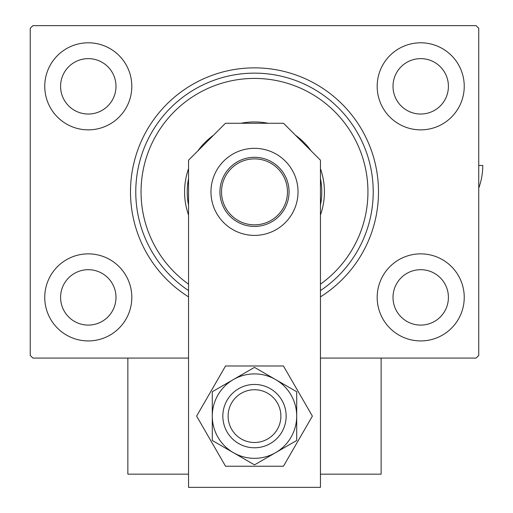 <?xml version="1.0" encoding="UTF-8"?>
<svg xmlns="http://www.w3.org/2000/svg" width="513" height="513" viewBox="0 0 513 513"><rect width="100%" height="100%" fill="white"/><g stroke="black" fill="none" stroke-linecap="round" stroke-linejoin="round"><path stroke-width="0.77" d="M188.54 296.867A123.999 123.999 0 0 1 254.499 67.863A123.999 123.999 0 0 1 320.452 296.867M464.239 86.331A43.534 43.534 0 0 0 420.711 42.797A43.534 43.534 0 0 0 377.177 86.331A43.534 43.534 0 0 0 420.711 129.86A43.534 43.534 0 0 0 464.239 86.331M131.815 86.331A43.534 43.534 0 0 0 88.287 42.797A43.534 43.534 0 0 0 44.753 86.331A43.534 43.534 0 0 0 88.287 129.86A43.534 43.534 0 0 0 131.815 86.331M131.815 297.393A43.534 43.534 0 0 0 88.287 253.864A43.534 43.534 0 0 0 44.753 297.393A43.534 43.534 0 0 0 88.287 340.927A43.534 43.534 0 0 0 131.815 297.393M464.239 297.393A43.534 43.534 0 0 0 420.711 253.864A43.534 43.534 0 0 0 377.177 297.393A43.534 43.534 0 0 0 420.711 340.927A43.534 43.534 0 0 0 464.239 297.393M448.413 297.393A27.702 27.702 0 0 0 420.711 269.691A27.702 27.702 0 0 0 393.009 297.393A27.702 27.702 0 0 0 420.711 325.095A27.702 27.702 0 0 0 448.413 297.393M115.989 297.393A27.702 27.702 0 0 0 88.287 269.691A27.702 27.702 0 0 0 60.585 297.393A27.702 27.702 0 0 0 88.287 325.095A27.702 27.702 0 0 0 115.989 297.393M115.989 86.331A27.702 27.702 0 0 0 88.287 58.629A27.702 27.702 0 0 0 60.585 86.331A27.702 27.702 0 0 0 88.287 114.033A27.702 27.702 0 0 0 115.989 86.331M448.413 86.331A27.702 27.702 0 0 0 420.711 58.629A27.702 27.702 0 0 0 393.009 86.331A27.702 27.702 0 0 0 420.711 114.033A27.702 27.702 0 0 0 448.413 86.331M188.54 474.159L127.859 474.159L127.859 358.074L188.54 358.074L32.883 358.074L30.241 355.438L30.241 28.286L32.883 25.65L476.115 25.65L478.751 28.286L478.751 355.438L476.115 358.074L320.452 358.074L381.133 358.074L381.133 474.159L320.452 474.159M228.112 416.114A26.381 26.381 0 0 0 254.499 442.501A26.381 26.381 0 0 0 280.88 416.114A26.381 26.381 0 0 0 254.499 389.733A26.381 26.381 0 0 0 228.112 416.114M286.158 416.114A31.659 31.659 0 0 0 254.499 384.455A31.659 31.659 0 0 0 222.834 416.114A31.659 31.659 0 0 0 254.499 447.778A31.659 31.659 0 0 0 286.158 416.114M212.286 416.114L212.286 440.487L254.499 464.861L296.706 440.487L296.706 391.746L254.499 367.372L212.286 391.746L212.286 416.114A42.213 42.213 0 0 0 275.603 452.671A42.213 42.213 0 0 0 275.603 379.562A42.213 42.213 0 0 0 212.286 416.114M283.439 365.987L312.379 416.114L283.439 466.246L225.553 466.246L196.614 416.114L225.553 365.987L283.439 365.987M210.965 191.862A43.534 43.534 0 0 1 254.499 148.328A43.534 43.534 0 0 1 298.027 191.862A43.534 43.534 0 0 1 254.499 235.396A43.534 43.534 0 0 1 210.965 191.862M225.476 123.267L283.516 123.267L320.452 160.203L320.452 487.35L188.54 487.35L188.54 160.203L225.476 123.267M482.759 165.442A65.997 65.997 0 0 1 478.751 188.085A65.997 65.997 0 0 0 482.759 165.442L478.751 165.442M320.452 284.164A113.444 113.444 0 0 0 254.499 78.418A113.444 113.444 0 0 0 188.54 284.164M188.54 290.576A118.721 118.721 0 0 1 254.499 73.141A118.721 118.721 0 0 1 320.452 290.576M188.54 205.117A67.274 67.274 0 0 1 188.54 178.607M320.452 178.607A67.274 67.274 0 0 1 320.452 205.117M320.452 215.05A69.915 69.915 0 0 0 320.452 168.674M311.167 150.912A69.915 69.915 0 0 0 295.443 135.195M268.017 123.267A69.915 69.915 0 0 0 240.982 123.267M213.549 135.195A69.915 69.915 0 0 0 197.832 150.912M188.54 168.674A69.915 69.915 0 0 0 188.54 215.05M219.936 191.862A34.563 34.563 0 0 1 254.499 157.299A34.563 34.563 0 0 1 289.056 191.862A34.563 34.563 0 0 1 254.499 226.425A34.563 34.563 0 0 1 219.936 191.862M287.472 191.862A32.979 32.979 0 0 0 254.499 158.883A32.979 32.979 0 0 0 221.52 191.862A32.979 32.979 0 0 0 254.499 224.841A32.979 32.979 0 0 0 287.472 191.862"/></g></svg>
